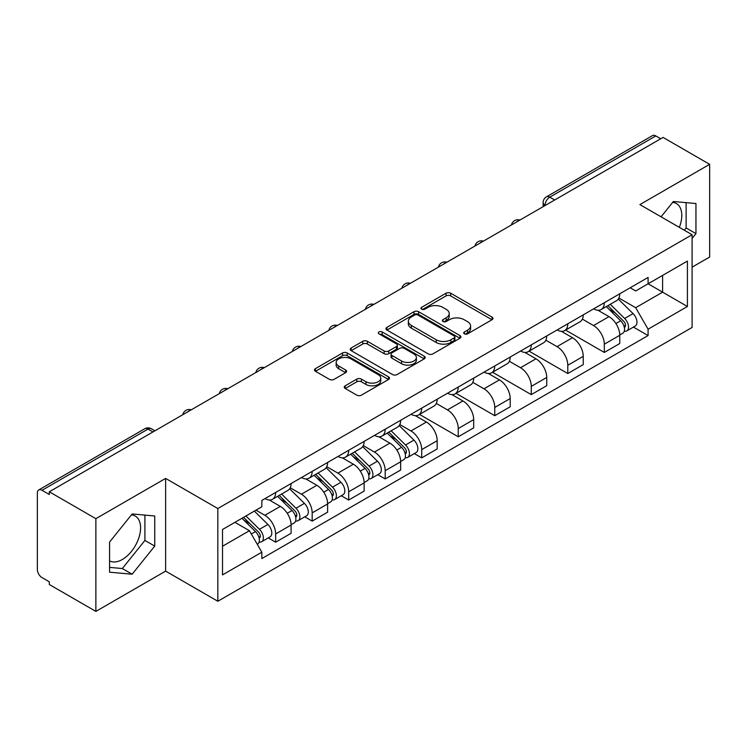 <?xml version="1.0" encoding="UTF-8"?>
<svg xmlns="http://www.w3.org/2000/svg" width="747" height="747" viewBox="0 0 747 747"><rect width="100%" height="100%" fill="white"/><g stroke="black" fill="none" stroke-linecap="round" stroke-linejoin="round"><path stroke-width="1.12" d="M464.391 333.834A2.278 1.317 0 0 0 467.613 333.834L492.021 319.735A3.249 1.877 0 0 0 492.973 318.409A3.249 1.877 0 0 0 492.021 317.083L450.665 293.207A3.249 1.877 0 0 0 446.071 293.207L421.653 307.306A2.278 1.317 0 0 0 420.991 308.231A2.278 1.317 0 0 0 421.653 309.155A2.278 1.317 0 0 0 424.875 309.155L428.031 307.334A10.402 6.004 0 0 1 442.738 307.334L446.183 309.323A10.402 6.004 0 0 1 449.227 313.572A10.402 6.004 0 0 1 446.183 317.811L443.027 319.641A2.278 1.317 0 0 0 442.355 320.566A2.278 1.317 0 0 0 443.027 321.499A2.278 1.317 0 0 0 446.239 321.499L449.395 319.669A10.402 6.004 0 0 1 464.102 319.669L467.547 321.658A10.402 6.004 0 0 1 470.601 325.907A10.402 6.004 0 0 1 467.547 330.155L464.391 331.976A2.278 1.317 0 0 0 463.728 332.901A2.278 1.317 0 0 0 464.391 333.834L464.391 331.976M672.636 202.409A25.818 14.912 -60 0 1 676.446 203.586A25.818 14.912 -60 0 1 679.34 227.368M131.425 514.879A25.818 14.912 -60 0 1 135.235 516.046A25.818 14.912 -60 0 1 139.194 536.738A25.818 14.912 -60 0 1 122.321 559.494A25.818 14.912 -60 0 1 109.566 560.857M345.198 385.807A3.249 1.877 0 0 0 344.246 387.133A3.249 1.877 0 0 0 345.198 388.459L356.805 395.154A3.249 1.877 0 0 0 361.399 395.154L388.505 379.504A3.249 1.877 0 0 0 389.458 378.178A3.249 1.877 0 0 0 388.505 376.852L347.15 352.967A3.249 1.877 0 0 0 342.556 352.967L315.439 368.626A3.249 1.877 0 0 0 314.487 369.952A3.249 1.877 0 0 0 315.439 371.278L329.455 379.364A3.249 1.877 0 0 0 334.049 379.364L345.656 372.669A3.249 1.877 0 0 0 346.608 371.343A3.249 1.877 0 0 0 345.656 370.017L338.708 366.002A8.693 5.014 0 0 1 336.159 362.454A8.693 5.014 0 0 1 341.528 357.822A8.693 5.014 0 0 1 350.997 358.905L378.225 374.63A8.693 5.014 0 0 1 380.774 378.178A8.693 5.014 0 0 1 375.405 382.809A8.693 5.014 0 0 1 365.937 381.726L361.399 379.102A3.249 1.877 0 0 0 356.805 379.102L345.198 385.807L345.198 388.459M217.835 508.539L165.629 478.407L95.868 518.679L49.293 491.787L663.065 137.42L709.65 164.321L639.89 204.594L692.096 234.726L217.835 508.539L217.835 601.26L692.096 327.447L692.096 234.726M428.264 353.901A3.249 1.877 0 0 0 432.858 353.901L459.965 338.242A3.249 1.877 0 0 0 460.918 336.916A3.249 1.877 0 0 0 459.965 335.59L418.609 311.714A3.249 1.877 0 0 0 414.015 311.714L386.899 327.363A3.249 1.877 0 0 0 385.947 328.689A3.249 1.877 0 0 0 386.899 330.015L428.264 353.901M379.887 334.329A2.278 1.317 0 0 1 382.193 334.647L382.193 331.939L424.24 356.216A3.249 1.877 0 0 1 425.192 357.542A3.249 1.877 0 0 1 424.24 358.868L397.124 374.527A3.249 1.877 0 0 1 392.53 374.527L351.174 350.651L351.174 347.999A3.249 1.877 0 0 0 350.222 349.325A3.249 1.877 0 0 0 351.174 350.651M351.174 347.999L362.771 341.295A3.249 1.877 0 0 1 367.375 341.295L384.145 350.978A3.249 1.877 0 0 0 388.739 350.978L396.433 346.533A3.249 1.877 0 0 0 397.385 345.207A3.249 1.877 0 0 0 396.433 343.881L378.972 333.797A2.278 1.317 0 0 1 378.309 332.873A2.278 1.317 0 0 1 379.709 331.659A2.278 1.317 0 0 1 382.193 331.939M95.868 518.679L95.868 611.391L49.293 584.499L49.293 581.792L42.028 577.608A6.62 3.819 -120 0 1 37.35 569.494L37.35 493.001A6.62 3.819 -120 0 1 38.723 489.967L144.759 428.75A6.62 3.819 60 0 1 148.074 429.077L42.028 490.293A6.62 3.819 -120 0 0 38.723 489.967M692.096 267.165L709.65 257.033L709.65 164.321M95.868 611.391L165.629 571.119L217.835 601.26M49.293 491.787L49.293 494.486L42.028 490.293M554.685 200L549.764 197.161A6.62 3.819 60 0 0 546.459 196.834L652.495 135.609A6.62 3.819 60 0 1 655.81 135.935L549.764 197.161A6.62 3.819 120 0 0 545.086 205.266L545.086 205.537M660.721 138.774L655.81 135.935M604.314 302.712A15.229 8.796 60 0 1 601.158 309.547L616.602 300.63A15.229 8.796 -120 0 0 619.758 293.795M582.38 319.109L593.538 325.552A15.229 8.796 60 0 1 604.314 344.199L619.758 335.282A15.229 8.796 -120 0 0 608.992 316.635L597.936 310.248M619.758 335.282L619.758 343.527L604.314 352.444L565.582 330.09M601.158 309.547A15.229 8.796 60 0 1 593.66 308.856M604.314 344.199L604.314 352.444M567.795 323.796A15.229 8.796 60 0 1 564.639 330.632L580.092 321.714A15.229 8.796 -120 0 0 583.239 314.87M529.063 351.165L567.795 373.528L583.239 364.611L583.239 356.366A15.229 8.796 -120 0 0 572.473 337.719L561.417 331.332M564.639 330.632A15.229 8.796 60 0 1 557.141 329.941M545.87 340.193L557.029 346.636A15.229 8.796 60 0 1 567.795 365.283L567.795 373.528M531.276 344.881A15.229 8.796 60 0 1 528.12 351.716L543.573 342.789A15.229 8.796 -120 0 0 546.72 335.954M492.544 372.249L531.276 394.612L546.729 385.695L546.729 377.45A15.229 8.796 -120 0 0 535.954 358.793L524.898 352.416M528.12 351.716A15.229 8.796 60 0 1 520.622 351.025M509.351 361.277L520.51 367.72A15.229 8.796 60 0 1 531.276 386.367L531.276 394.612M494.757 365.965A15.229 8.796 60 0 1 491.601 372.8L507.054 363.873A15.229 8.796 -120 0 0 510.21 357.038M456.025 393.333L494.757 415.696L510.21 406.779L510.21 398.534A15.229 8.796 -120 0 0 499.435 379.878L488.379 373.5M491.601 372.8A15.229 8.796 60 0 1 484.103 372.109M472.832 382.361L483.991 388.804A15.229 8.796 60 0 1 494.757 407.451L494.757 415.696M458.238 387.039A15.229 8.796 60 0 1 455.082 393.884L470.535 384.957A15.229 8.796 -120 0 0 473.691 378.122M419.506 414.417L458.238 436.78L473.691 427.863L473.691 419.618A15.229 8.796 -120 0 0 462.925 400.962L451.86 394.584M455.082 393.884A15.229 8.796 60 0 1 447.593 393.193M436.313 403.445L447.472 409.888A15.229 8.796 60 0 1 458.238 428.535L458.238 436.78M421.719 408.123A15.229 8.796 60 0 1 418.572 414.958L434.016 406.041A15.229 8.796 -120 0 0 437.172 399.206M414.314 453.588L421.719 457.864L437.172 448.947L437.172 440.702A15.229 8.796 -120 0 0 426.406 422.046L415.341 415.659M418.572 414.958A15.229 8.796 60 0 1 411.074 414.277M399.794 424.529L410.953 430.963A15.229 8.796 60 0 1 421.719 449.619L421.719 457.864M385.2 429.208A15.229 8.796 60 0 1 382.053 436.043L397.497 427.125A15.229 8.796 -120 0 0 400.653 420.29M377.795 474.672L385.2 478.948L400.653 470.022L400.653 461.786A15.229 8.796 -120 0 0 389.887 443.13L378.832 436.743M382.053 436.043A15.229 8.796 60 0 1 374.555 435.361M363.275 445.604L374.434 452.047A15.229 8.796 60 0 1 385.2 470.703L385.2 478.948M348.69 450.292A15.229 8.796 60 0 1 345.534 457.127L360.978 448.209A15.229 8.796 -120 0 0 364.134 441.374M341.276 495.756L348.69 500.032L364.134 491.106L364.134 482.861A15.229 8.796 -120 0 0 353.368 464.214L342.313 457.827M345.534 457.127A15.229 8.796 60 0 1 338.036 456.445M326.756 466.688L337.915 473.131A15.229 8.796 60 0 1 348.69 491.787L348.69 500.032M312.171 471.376A15.229 8.796 60 0 1 309.015 478.211L324.469 469.293A15.229 8.796 -120 0 0 327.616 462.458M304.757 516.84L312.171 521.117L327.616 512.19L327.616 503.945A15.229 8.796 -120 0 0 316.849 485.298L305.794 478.911M309.015 478.211A15.229 8.796 60 0 1 301.517 477.529M290.247 487.772L301.405 494.215A15.229 8.796 60 0 1 312.171 512.872L312.171 521.117M275.652 492.46A15.229 8.796 60 0 1 272.496 499.295L287.95 490.377A15.229 8.796 -120 0 0 291.097 483.542M268.248 537.915L275.652 542.191L291.097 533.274L291.097 525.029A15.229 8.796 -120 0 0 280.33 506.382L269.275 499.995M272.496 499.295A15.229 8.796 60 0 1 264.998 498.613M255.988 510.164L264.886 515.299A15.229 8.796 60 0 1 275.652 533.956L275.652 542.191M630.179 287.772L635.678 290.957L687.408 261.086L662.598 275.41L662.598 292.17L635.678 307.708L618.899 298.025M222.513 546.253L249.433 530.706L261.842 552.201L222.513 574.901L222.513 529.492L261.842 506.783L261.842 500.434L648.088 277.436L648.088 283.785L687.408 306.494L648.088 329.203L635.678 307.708M687.408 261.086L687.408 306.494M261.842 552.201L261.842 558.551L648.088 335.552L648.088 329.203M692.096 238.442L695.952 233.643L695.952 203.52L673.364 201.503L661.058 216.817M165.629 478.407L165.629 571.119M109.566 572.193L132.154 574.21L154.741 546.104L154.741 515.99L132.154 513.964L109.566 542.07L109.566 572.193M249.433 530.706L234.922 522.33M633.419 327.083L648.088 335.552M684.299 230.235L686.129 227.966L686.129 202.642M686.129 227.966L695.952 233.643M109.566 567.393L122.321 568.532L144.909 540.426L144.909 515.103M122.321 568.532L132.154 574.21M144.909 540.426L154.741 546.104M465.297 334.152L467.547 332.854A10.402 6.004 0 0 0 470.601 328.615L470.601 325.907M449.227 313.572L449.227 316.27A10.402 6.004 0 0 1 446.183 320.519L443.933 321.817M491.974 319.763L450.665 295.905A3.249 1.877 0 0 0 446.071 295.905L422.559 309.482M459.928 338.27L418.609 314.412A3.249 1.877 0 0 0 414.015 314.412L386.946 330.043M454.223 337.849A2.278 1.317 0 0 0 454.895 336.916A2.278 1.317 0 0 0 454.223 335.991L417.918 315.029A2.278 1.317 0 0 0 414.706 315.029L411.373 316.952A10.402 6.004 0 0 0 408.329 321.201A10.402 6.004 0 0 0 411.373 325.44L436.183 339.773A10.402 6.004 0 0 0 450.889 339.773L454.223 337.849L454.223 340.548A2.278 1.317 0 0 0 454.895 339.624L454.895 336.916M408.329 321.201L408.329 323.899A10.402 6.004 0 0 0 411.373 328.148L411.373 325.44M454.223 340.548L450.889 342.471A10.402 6.004 0 0 1 436.183 342.471L411.373 328.148M351.211 350.67L362.771 344.003L362.771 341.295M397.385 345.207L397.385 347.915A3.249 1.877 0 0 1 396.433 349.241L388.739 353.686A3.249 1.877 0 0 1 384.145 353.686L367.375 344.003A3.249 1.877 0 0 0 362.771 344.003M382.193 334.647L424.193 358.896M401.55 361.025A8.693 5.014 0 0 0 411.018 362.118A8.693 5.014 0 0 0 416.387 357.477A8.693 5.014 0 0 0 413.838 353.929L404.248 348.391A3.249 1.877 0 0 0 399.654 348.391L391.96 352.836A3.249 1.877 0 0 0 391.008 354.162A3.249 1.877 0 0 0 391.96 355.488L401.55 361.025L401.55 363.733A8.693 5.014 0 0 0 411.018 364.816A8.693 5.014 0 0 0 416.387 360.185L416.387 357.477M391.008 354.162L391.008 356.87A3.249 1.877 0 0 0 391.96 358.196L391.96 355.488M401.55 363.733L391.96 358.196M380.774 378.178L380.774 380.877A8.693 5.014 0 0 1 375.405 385.517A8.693 5.014 0 0 1 365.937 384.425L361.399 381.81A3.249 1.877 0 0 0 356.805 381.81L345.245 388.477M336.159 362.454L336.159 365.162A8.693 5.014 0 0 0 338.708 368.71L338.708 366.002M345.618 372.697L338.708 368.71M388.505 376.852L388.505 379.504L347.15 355.675A3.249 1.877 0 0 0 342.556 355.675L315.486 371.306M606.275 306.587L620.664 320.78A8.273 4.781 60 0 1 622.849 333.19L619.758 334.973M609.141 309.417L615.239 312.946M607.871 305.672L623.624 321.21A3.968 2.297 60 0 1 624.669 327.167A3.968 2.297 60 0 1 624.315 327.307M610.252 304.29L624.641 318.483A8.273 4.781 60 0 1 626.826 330.893A8.273 4.781 60 0 1 624.324 331.164M618.301 299.052L633.064 313.619A8.273 4.781 60 0 1 635.249 326.028L626.826 330.893M387.17 433.092L401.559 447.285A8.273 4.781 60 0 1 403.735 459.694L400.653 461.478M390.037 435.921L396.134 439.441M388.767 432.168L404.519 447.714A3.968 2.297 60 0 1 405.565 453.662A3.968 2.297 60 0 1 405.201 453.812M391.148 430.795L405.537 444.988A8.273 4.781 60 0 1 407.722 457.397A8.273 4.781 60 0 1 405.219 457.659M399.197 425.557L413.959 440.123A8.273 4.781 60 0 1 416.144 452.533L407.722 457.397M350.651 454.176L365.04 468.369A8.273 4.781 60 0 1 367.225 480.779L364.134 482.562M353.518 457.005L359.615 460.525M352.248 453.252L368 468.799A3.968 2.297 60 0 1 369.046 474.747A3.968 2.297 60 0 1 368.691 474.896M354.629 451.879L369.018 466.072A8.273 4.781 60 0 1 371.203 478.482A8.273 4.781 60 0 1 368.701 478.743M362.678 446.641L377.44 461.207A8.273 4.781 60 0 1 379.625 473.607L371.203 478.482M314.132 475.26L328.521 489.453A8.273 4.781 60 0 1 330.706 501.853L327.616 503.637M316.999 478.089L323.106 481.61M315.729 474.336L331.481 489.873A3.968 2.297 60 0 1 332.527 495.831A3.968 2.297 60 0 1 332.172 495.98M318.11 472.963L332.499 487.156A8.273 4.781 60 0 1 334.684 499.556A8.273 4.781 60 0 1 332.182 499.827M326.168 467.725L340.931 482.291A8.273 4.781 60 0 1 343.106 494.691L334.684 499.556M277.613 496.344L292.002 510.537A8.273 4.781 60 0 1 294.187 522.937L291.097 524.721M280.489 499.173L286.587 502.694M279.21 495.42L294.962 510.957A3.968 2.297 60 0 1 296.017 516.915A3.968 2.297 60 0 1 295.653 517.064M281.6 494.047L295.98 508.231A8.273 4.781 60 0 1 298.165 520.64A8.273 4.781 60 0 1 295.663 520.911M289.649 488.809L304.412 503.366A8.273 4.781 60 0 1 306.597 515.775L298.165 520.64M241.953 518.269L255.483 531.612A8.273 4.781 60 0 1 257.668 544.021L257.257 544.264M243.97 520.257L250.068 523.778M243.55 517.344L258.443 532.041A3.968 2.297 60 0 1 259.498 537.999A3.968 2.297 60 0 1 259.134 538.148M245.931 515.972L259.461 529.315A8.273 4.781 60 0 1 261.646 541.724A8.273 4.781 60 0 1 259.144 541.995M254.363 511.107L267.893 524.45A8.273 4.781 60 0 1 270.078 536.86L261.646 541.724M545.319 205.406L545.086 205.266A6.62 3.819 0 0 1 543.144 202.568L543.144 206.658M312.171 512.872L327.616 503.945M348.69 491.787L364.134 482.861M385.2 470.703L400.653 461.786M421.719 449.619L437.172 440.702M458.238 428.535L473.691 419.618M494.757 407.451L510.21 398.534M531.276 386.367L546.729 377.45M567.795 365.283L583.239 356.366M275.652 533.956L291.097 525.029M264.886 515.299L280.33 506.382M301.405 494.215L316.849 485.298M337.915 473.131L353.368 464.214M374.434 452.047L389.887 443.13M410.953 430.963L426.406 422.046M447.472 409.888L462.925 400.962M483.991 388.804L499.435 379.878M520.51 367.72L535.954 358.793M557.029 346.636L572.473 337.719M593.538 325.552L608.992 316.635M519.398 220.374A6.62 3.819 120 0 0 516.466 222.055M482.879 241.458A6.62 3.819 120 0 0 479.957 243.139M446.361 262.533A6.62 3.819 120 0 0 443.438 264.223M409.842 283.617A6.62 3.819 120 0 0 406.919 285.307M373.323 304.701A6.62 3.819 120 0 0 370.4 306.391M336.804 325.785A6.62 3.819 120 0 0 333.881 327.475M300.285 346.869A6.62 3.819 120 0 0 297.362 348.56M263.766 367.954A6.62 3.819 120 0 0 260.843 369.644M227.256 389.038A6.62 3.819 120 0 0 224.333 390.728M190.737 410.122A6.62 3.819 120 0 0 187.814 411.812M152.986 431.915L148.074 429.077A6.62 3.819 120 0 1 151.38 428.75A6.62 6.62 0 0 0 144.759 428.75M467.547 332.854L467.547 330.155M443.027 321.499L443.027 319.641M446.183 320.519L446.183 317.811M421.653 309.155L421.653 307.306M446.071 295.905L446.071 293.207M450.665 295.905L450.665 293.207M492.021 319.735L492.021 317.083M386.899 330.015L386.899 327.363M414.015 314.412L414.015 311.714M418.609 314.412L418.609 311.714M459.965 338.242L459.965 335.59M436.183 342.471L436.183 339.773M450.889 342.471L450.889 339.773M367.375 344.003L367.375 341.295M384.145 353.686L384.145 350.978M388.739 353.686L388.739 350.978M396.433 349.241L396.433 346.533M424.24 358.868L424.24 356.216M356.805 381.81L356.805 379.102M361.399 381.81L361.399 379.102M365.937 384.425L365.937 381.726M345.656 372.669L345.656 370.017M315.439 371.278L315.439 368.626M342.556 355.675L342.556 352.967M347.15 355.675L347.15 352.967M620.664 320.78L615.911 323.526M625.491 325.347L624.006 326.206M633.064 313.619L624.641 318.483M401.559 447.285L396.806 450.03M406.387 451.851L404.902 452.71M413.959 440.123L405.537 444.988M365.04 468.369L360.287 471.114M369.868 472.935L368.383 473.794M377.44 461.207L369.018 466.072M328.521 489.453L323.768 492.198M333.358 494.019L331.864 494.878M340.931 482.291L332.499 487.156M292.002 510.537L287.25 513.273M296.839 515.094L295.345 515.962M304.412 503.366L295.98 508.231M255.483 531.612L251.337 534.012M260.32 536.178L258.826 537.046M267.893 524.45L259.461 529.315M519.959 220.048A6.62 6.62 0 0 0 511.462 224.95M483.44 241.132A6.62 6.62 0 0 0 474.943 246.034M446.921 262.216A6.62 6.62 0 0 0 438.424 267.118M410.402 283.3A6.62 6.62 0 0 0 401.905 288.202M373.883 304.384A6.62 6.62 0 0 0 365.386 309.286M337.364 325.459A6.62 6.62 0 0 0 328.876 330.37M300.854 346.543A6.62 6.62 0 0 0 292.357 351.454M264.335 367.627A6.62 6.62 0 0 0 255.838 372.538M227.816 388.711A6.62 6.62 0 0 0 219.319 393.613M191.297 409.795A6.62 6.62 0 0 0 182.8 414.697M154.928 430.795L151.38 428.75M546.459 196.834A6.62 6.62 0 0 0 543.144 202.568"/></g></svg>
